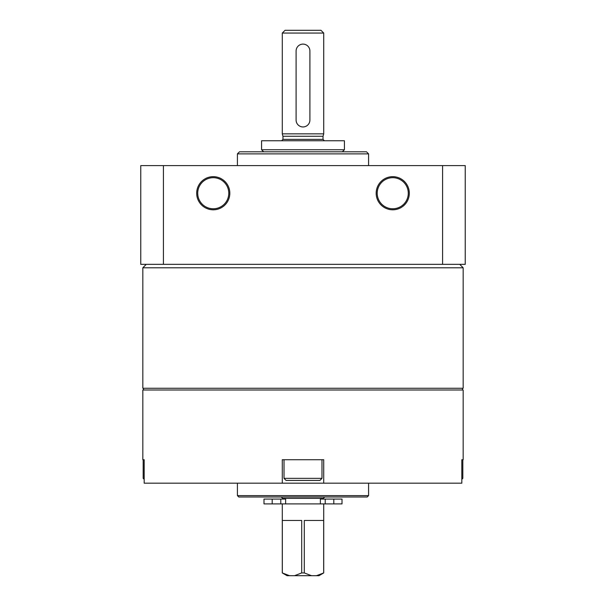 <?xml version="1.0" encoding="UTF-8"?>
<svg xmlns="http://www.w3.org/2000/svg" width="606" height="606" viewBox="0 0 606 606"><rect width="100%" height="100%" fill="white"/><g stroke="black" fill="none" stroke-linecap="round" stroke-linejoin="round"><path stroke-width="0.91" d="M463.166 389.991L142.834 389.991L142.834 459.719L144.175 459.719L144.175 483.187L282.29 483.187L282.29 459.719L323.71 459.719L323.71 483.187L461.825 483.187L461.825 459.719L463.166 459.719L463.166 389.991M323.71 483.187L282.29 483.187M163.423 264.337L465.241 264.337L465.241 165.612L140.759 165.612L140.759 264.337L163.423 264.337L163.423 165.612M140.759 209.797L140.759 176.664M196.685 193.231A16.567 16.567 0 0 1 221.538 178.884A16.567 16.567 0 0 1 221.538 207.578A16.567 16.567 0 0 1 196.685 193.231M409.315 193.231A16.567 16.567 0 0 0 384.462 178.884A16.567 16.567 0 0 0 384.462 207.578A16.567 16.567 0 0 0 409.315 193.231M442.577 264.337L442.577 165.612M237.416 165.612L237.416 153.879L368.584 153.879L368.584 165.612M237.416 153.879L239.484 151.811L366.516 151.811L368.584 153.879M408.285 193.231A15.536 15.536 0 0 0 384.984 179.777A15.536 15.536 0 0 0 384.984 206.684A15.536 15.536 0 0 0 408.285 193.231M197.715 193.231A15.536 15.536 0 0 1 221.016 179.777A15.536 15.536 0 0 1 221.016 206.684A15.536 15.536 0 0 1 197.715 193.231M146.281 264.337L142.834 267.791L463.166 267.791L459.719 264.337M463.166 267.791L463.166 388.264L142.834 388.264L142.834 267.791M143.524 389.991L143.524 388.264M368.584 495.617L237.416 495.617L238.794 496.996L367.206 496.996L368.584 495.617L368.584 483.187M237.416 495.617L237.416 483.187M144.175 479.354L143.175 478.354L143.175 459.719L144.175 459.719M461.825 459.719L462.825 459.719L462.825 478.354L461.825 478.354M321.983 478.354L284.017 478.354L286.085 480.429L319.915 480.429L321.983 478.354L321.983 459.719M284.017 478.354L284.017 459.719M143.175 478.354L144.175 478.354M285.631 503.904L285.631 499.071L263.996 499.071L263.996 503.904L342.004 503.904L342.004 499.071L320.369 499.071L320.369 503.904M323.71 133.858L282.29 133.858L282.29 33.065L323.71 33.065L323.71 133.858L323.066 136.259L282.934 136.259L282.29 133.858M323.71 503.904L323.71 572.935L318.93 575.7L287.07 575.7L282.29 572.935L289.524 575.7M311.492 575.7L304.295 572.935L301.705 572.935L294.508 575.7M323.71 33.065L320.953 30.3L285.047 30.3L282.29 33.065M344.42 140.759L261.58 140.759L261.58 149.735L344.42 149.735L344.42 140.759M324.399 496.996L281.601 496.996M324.399 497.344L323.369 498.374L282.631 498.374L281.601 497.344M323.71 572.935L316.476 575.7M301.705 572.935L301.705 520.471L282.328 520.471L282.328 572.935M323.672 572.935L323.672 520.471L304.295 520.471L304.295 572.935M309.901 120.049L309.901 51.01A6.901 6.901 0 0 0 303 44.109A6.901 6.901 0 0 0 296.099 51.01L296.099 120.049A6.901 6.901 0 0 0 303 126.949A6.901 6.901 0 0 0 309.901 120.049M323.066 136.259L282.934 136.259M323.021 136.615L323.021 139.38L282.979 139.38L281.601 140.759M280.783 499.071L280.783 503.904M325.217 499.071L325.217 503.904M333.815 499.071L333.815 503.904M272.185 499.071L272.185 503.904M462.476 389.991L462.476 388.264M461.825 479.354L462.825 478.354M283.328 498.374L283.328 499.071M322.672 498.374L322.672 499.071M282.979 136.615L282.979 139.38M323.021 139.38L324.399 140.759M342.352 151.811L344.42 149.735M263.648 151.811L261.58 149.735M282.29 503.904L282.29 572.935"/></g></svg>
